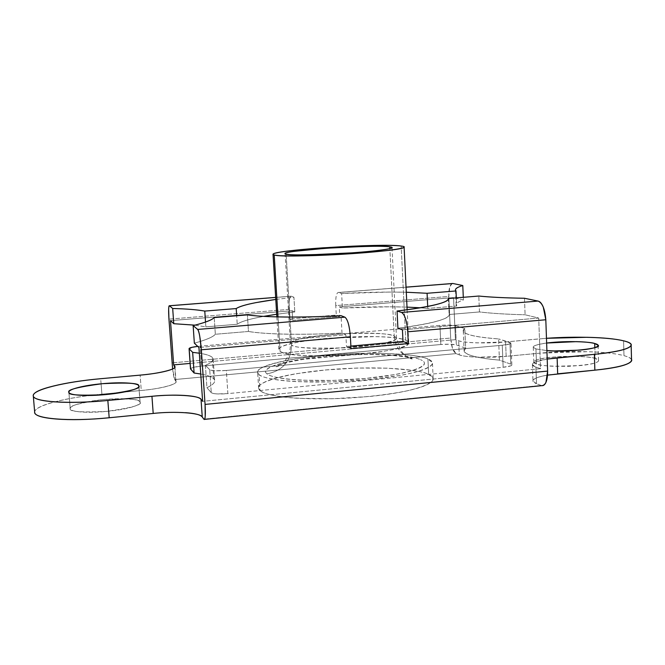 <?xml version="1.0" encoding="UTF-8"?>
<svg xmlns="http://www.w3.org/2000/svg" width="665" height="665" viewBox="0 0 665 665"><rect width="100%" height="100%" fill="white"/><g stroke="black" fill="none" stroke-linecap="round" stroke-linejoin="round"><path stroke-width="0.5" stroke-dasharray="3.33 2.49" d="M138.86 386.581L140.016 401.976C140.382 399.15 128.237 398.343 103.574 399.574C79.368 402.973 68.246 405.999 70.216 408.651L68.877 392.234L70.216 408.651C70.041 406.997 73.225 405.284 79.775 403.522C86.292 401.776 94.231 400.455 103.574 399.574C112.9 398.692 121.097 398.476 128.162 398.934C135.261 399.382 139.209 400.397 140.016 401.976C140.805 403.564 138.037 405.276 131.703 407.121C125.303 408.967 117.131 410.372 107.206 411.344C97.256 412.3 88.636 412.508 81.354 411.976C74.148 411.427 70.432 410.322 70.216 408.651L70.241 408.759C69.135 411.693 81.205 412.583 106.442 411.419C131.271 407.919 142.493 404.852 140.099 402.209L138.802 385.75M427.928 358.95L428.642 374.362C422.134 370.588 389.349 365.592 335.925 369.117C281.819 373.032 254.728 383.555 258.643 388.443L260.015 390.496L259.009 374.603L257.654 372.716C253.756 368.219 280.929 358.385 335.11 354.52C388.618 351.02 421.419 355.492 427.928 358.95C424.27 357.446 418.842 356.224 411.652 355.276L386.498 353.389L356.141 353.447L324.462 355.376L295.327 358.942C286.366 360.38 278.768 361.984 272.542 363.755C266.308 365.526 261.977 367.346 259.55 369.225C257.122 371.103 256.948 372.899 259.009 374.603C261.104 376.315 265.46 377.795 272.085 379.033C278.743 380.272 287.255 381.153 297.604 381.668L331.71 381.926L368.327 379.673L400.663 375.351C410.147 373.622 417.612 371.768 423.048 369.79C428.451 367.82 431.535 365.891 432.292 364.013C433.031 362.142 431.577 360.447 427.928 358.95L432.441 362.633C432.965 365.575 426.598 369.807 406.631 374.187C389.532 377.545 368.826 379.948 344.495 381.419C287.056 383.963 261.844 378.127 259.009 374.603L260.015 390.496C257.937 388.634 258.111 386.697 260.522 384.669C262.941 382.649 267.255 380.696 273.473 378.809C279.682 376.922 287.263 375.226 296.208 373.713L325.285 369.989L356.93 368.053L387.246 368.144L412.375 370.305C419.565 371.369 424.993 372.716 428.642 374.362C432.3 376.008 433.755 377.845 433.031 379.865C432.275 381.893 429.208 383.963 423.821 386.074C418.393 388.185 410.945 390.156 401.485 391.984C391.976 393.813 381.22 395.326 369.216 396.515L332.658 398.767L298.593 398.327C288.253 397.72 279.757 396.722 273.091 395.351C266.474 393.971 262.11 392.358 260.015 390.496C262.858 394.32 288.07 400.754 345.426 398.285C369.707 396.814 390.38 394.303 407.437 390.762C427.362 386.116 433.705 381.56 433.173 378.377L428.642 374.362L427.928 358.95M546.638 343.032C541.601 343.672 537.885 344.462 535.483 345.409C532.258 346.665 532.416 347.845 535.948 348.934L536.497 364.038C539.506 365.634 550.204 366.39 568.6 366.307C588.824 365.01 598.808 363.057 598.542 360.455L595.158 358.427C599.14 359.574 599.705 360.846 596.846 362.25C593.936 363.655 588.334 364.761 580.046 365.575L554.677 366.315C546.148 365.999 540.088 365.243 536.497 364.038C532.964 362.841 532.806 361.569 536.015 360.222C539.224 358.876 544.768 357.828 552.665 357.088L576.821 356.349C585.067 356.598 591.177 357.296 595.158 358.427L594.826 347.587L595.158 358.427C591.443 356.881 580.512 356.216 562.357 356.44C542.973 357.803 533.455 359.732 533.829 362.242L536.497 364.038L535.948 348.934L533.28 347.28C532.532 345.925 536.988 344.512 546.638 343.04M631.526 359.349C630.761 358.044 628.242 356.814 623.978 355.675L623.562 340.812L623.978 355.675C608.276 351.311 569.431 350.305 539.997 353.157L539.481 338.867L546.472 338.302M479.465 311.943L449.124 314.503C449.615 316.623 445.434 318.901 436.564 321.353C427.578 323.822 414.694 326.108 397.911 328.219C432.109 323.639 449.183 319.075 449.124 314.503L479.465 311.943L478.8 296.041L479.465 311.943C491.186 313.356 506.398 314.304 525.092 314.786C506.356 314.304 491.144 313.356 479.465 311.943M402.433 329.865L538.708 318.053L525.092 314.786L538.708 318.053L402.433 329.865M194.97 325.16L205.851 326.864L237.23 324.254C240.098 322.043 246.682 319.848 256.998 317.679L263.689 316.365M275.651 297.396L291.137 296.183C289.458 296.673 288.793 301.079 289.142 309.4C288.793 300.788 289.499 296.399 291.262 296.216L275.659 297.438L291.262 296.216L293.93 297.263L294.803 311.935L276.682 314.254L294.803 311.935L292.126 310.738L170.506 320.621L292.126 310.738L292.7 320.389L339.79 316.474L339.266 306.897L342.417 308.045L389.665 306.789L407.013 307.105C387.03 306.49 365.501 306.798 342.417 308.045L341.627 293.498L338.477 292.5L406.049 287.189L338.477 292.5M291.262 296.216L293.93 297.263L275.776 299.433M448.418 298.519L449.124 314.503L448.418 298.519M420.238 307.787L427.786 308.444L456.664 306.041C454.976 304.055 457.229 302.026 463.414 299.965L453.572 297.604L339.266 306.897L453.572 297.604L455.417 339.674L458.651 340.771C462.025 341.926 468.31 342.625 477.503 342.874L505.591 341.943L546.472 338.294M631.559 360.106C631.351 358.46 628.824 356.98 623.978 355.675C615.657 353.464 603.388 352.134 587.17 351.685L539.997 353.157L506.156 356.324L505.591 341.943C489.132 343.672 463.164 342.974 458.651 340.771L455.417 339.674L190.099 363.414L455.417 339.674L453.572 297.604L463.414 299.965L463.297 297.305L463.414 299.965C458.218 301.711 455.799 303.44 456.157 305.168L456.664 306.041L456.306 297.878L456.664 306.041L427.786 308.444L427.695 306.449L427.786 308.444L420.222 307.795M406.29 292.234L388.934 292.068L341.627 293.498C364.736 292.243 386.29 291.819 406.29 292.243M452.732 283.473C449.997 284.046 448.692 288.369 448.808 296.465L335.759 305.626C335.476 297.371 336.332 292.982 338.319 292.467L406.049 287.147M214.221 317.587L215.335 334.262L248.461 331.469L247.397 314.886L248.461 331.469L215.335 334.262C213.141 336.972 206.142 339.94 194.346 343.173C206.083 339.948 213.074 336.98 215.335 334.262L214.221 317.587M547.204 359.058L535.292 361.993C531.044 363.78 531.252 365.484 535.915 367.097L532.399 364.703C532.416 362.55 537.353 360.671 547.204 359.083M547.578 375.118C537.86 376.789 533.006 378.784 532.998 381.103L536.514 383.713L541.135 385.434L203.847 419.15L541.135 385.434L536.514 383.713L535.915 367.097L540.537 368.676L538.708 318.053L540.537 368.676L202.626 401.336L540.537 368.676L535.915 367.097L536.514 383.713C531.859 381.943 531.651 380.097 535.882 378.177C540.088 376.274 547.353 374.819 557.669 373.813M535.948 348.934L546.904 350.596L535.948 348.934M34.655 412.059C34.48 405.492 66.957 397.313 101.903 394.17L101.088 383.813L101.903 394.17L141.263 390.48L140.124 375.127L141.263 390.48C159.667 388.983 178.07 384.179 176.001 381.469L174.704 379.549C173.997 378.343 173.299 374.811 172.617 368.959L174.704 379.549L456.032 353.622L452.474 348.31L450.662 338.053L172.06 362.866L450.662 338.053C451.302 346.498 453.098 351.694 456.032 353.622L459.266 354.827L458.651 340.771L459.266 354.827C463.788 357.23 489.723 358.119 506.156 356.324L478.102 357.196C468.925 356.889 462.64 356.099 459.266 354.827L456.032 353.622L174.704 379.549L175.793 381.045C176.973 382.599 174.23 384.304 167.58 386.157C160.847 388.019 152.077 389.466 141.263 390.48L101.903 394.17C83.757 395.85 68.121 398.401 54.995 401.81C41.837 405.218 35.062 408.601 34.655 411.959M153.258 413.439C165.228 412.267 175.942 412.017 185.41 412.674M351.02 348.66L346.498 346.473L350.879 346.083L346.498 346.473L345.867 334.769L198.935 347.512L345.867 334.769L342.001 333.049C322.043 334.096 303.664 334.478 286.856 334.179C270.165 333.863 257.372 332.957 248.461 331.469C264.371 334.379 304.121 335.177 342.001 333.049L341.054 315.667M263.706 316.365C249.466 319 240.639 321.627 237.23 324.254L236.674 315.759L237.23 324.254L205.851 326.864L205.518 322.051L205.851 326.864L194.953 325.168M289.142 309.4L168.943 319.142L289.142 309.4L289.716 318.942L289.142 309.4M452.125 283.531L449.756 286.906L448.808 296.465L450.662 338.053L448.808 296.465L335.759 305.626L336.282 315.085L289.716 318.942L336.282 315.085L339.79 316.474L292.7 320.389L289.716 318.942L292.7 320.389L292.126 310.738L294.803 311.935L293.93 297.263L275.776 299.441M505.591 341.943L539.481 338.867L539.997 353.157L506.156 356.324L505.591 341.943M101.088 383.813L100.689 378.709M175.793 381.045L174.82 367.346L175.793 381.045M524.477 298.261L525.092 314.786L524.477 298.261M291.561 345.01L286.141 254.146L291.561 345.01C293.024 347.737 310.638 348.684 344.404 347.87C379.831 345.875 399.283 340.123 396.473 337.737L394.204 336.008L389.848 248.594L394.204 336.008C390.438 333.423 371.926 332.724 338.676 333.93C304.637 337.172 288.568 340.48 290.455 343.847L291.561 345.01C290.962 361.186 282.75 370.804 266.923 373.871C259.084 367.62 287.887 359.748 326.199 356.34C364.42 352.849 407.304 354.113 420.48 359.64C417.213 358.269 412.325 357.147 405.8 356.274L382.915 354.536L355.176 354.57L326.199 356.34L299.591 359.607L278.884 364.004C273.249 365.625 269.358 367.288 267.214 368.992C265.077 370.704 264.978 372.325 266.923 373.871C268.901 375.417 272.908 376.747 278.959 377.861C285.044 378.975 292.775 379.765 302.159 380.222L332.99 380.438L366.041 378.41L395.293 374.511C403.888 372.957 410.687 371.278 415.675 369.491C420.629 367.712 423.489 365.966 424.245 364.254C424.993 362.55 423.738 361.012 420.48 359.64C434.295 365.085 410.405 374.204 366.041 378.41C321.802 382.699 274.063 380.181 266.923 373.871C282.75 370.804 290.962 361.186 291.561 345.01C300.248 352.417 395.808 346.432 396.365 338.485M394.204 336.008C395.392 347.62 401.253 355.235 411.793 358.842C401.253 355.235 395.392 347.62 394.204 336.008C379.441 329.308 291.228 335.426 290.472 343.29M280.09 351.353C283.614 353.664 293.273 355.102 309.084 355.684C325.11 356.24 342.334 355.684 360.754 354.029C379.067 352.35 392.55 350.139 401.228 347.388C409.682 344.67 411.194 342.267 405.758 340.206C400.38 338.161 390.189 336.972 375.201 336.623L328.319 338.244C311.877 339.665 298.909 341.627 289.408 344.138C279.79 346.665 276.682 349.075 280.09 351.353L277.995 316.914L280.09 351.353C289.84 360.837 407.944 353.531 408.584 343.448M405.758 340.206L401.17 246.017L405.758 340.206C386.889 331.793 279.807 339.325 278.868 349.291M205.402 365.318L206.923 387.687C212.576 385.043 215.144 382.591 214.612 380.338L213.714 378.801L212.268 357.371L213.157 358.726C213.673 360.729 211.088 362.932 205.402 365.318C212.534 362.317 214.828 359.665 212.268 357.371C210.331 355.617 206.017 354.221 199.325 353.198C206.042 354.262 210.356 355.659 212.268 357.371L213.714 378.801C211.761 376.847 207.438 375.251 200.755 374.021C207.463 375.26 211.786 376.856 213.714 378.801C216.191 381.411 213.931 384.37 206.923 387.687L205.402 365.318L209.716 369.707L205.402 365.318M190.464 368.668L193.158 367.396L201.561 366.082L440.829 344.512L450.089 344.204L456.348 344.935L465.658 348.219C462.582 350.63 463.937 352.916 469.731 355.068C475.591 357.238 485.5 358.925 499.432 360.122L510.803 364.137C512.266 364.653 512.266 365.218 510.787 365.833L503.147 367.279L227.871 393.613L216.973 393.904C213.739 393.713 211.836 393.298 211.27 392.658L206.923 387.687L211.27 392.658C213.39 393.988 218.918 394.312 227.871 393.613L226.341 370.455L502.275 345.235L503.147 367.279L227.871 393.613L226.341 370.455L215.418 370.779C212.177 370.629 210.281 370.272 209.716 369.707L211.27 392.658L209.716 369.707C211.827 370.879 217.364 371.128 226.341 370.455L502.275 345.235L503.147 367.279C508.758 366.681 511.659 365.9 511.859 364.91L510.803 364.137L509.955 342.4C511.427 342.849 511.418 343.348 509.939 343.905L502.275 345.235C507.902 344.678 510.811 343.955 511.011 343.082L498.584 338.909L509.955 342.4L510.803 364.137L499.432 360.122L498.584 338.909L499.432 360.122C477.362 358.119 465.6 355.093 464.153 351.062L465.658 348.219L464.81 328.543C461.718 330.704 463.064 332.724 468.858 334.603C474.719 336.498 484.627 337.928 498.584 338.909C476.481 337.263 464.719 334.653 463.289 331.087L464.81 328.543L465.658 348.219L456.348 344.935C453.148 344.113 447.977 343.971 440.829 344.512L439.956 325.409L449.232 325.085L455.5 325.684L464.81 328.543L455.5 325.684L456.348 344.935L455.5 325.684C452.308 324.977 447.121 324.886 439.956 325.409L200.19 346.141L439.956 325.409L440.829 344.512L201.561 366.082C194.587 366.797 190.897 367.712 190.473 368.817M197.746 346.39L200.19 346.141L201.561 366.082L200.19 346.141L197.746 346.39M258.643 388.443L257.654 372.716M533.829 362.242L533.28 347.28M631.127 344.736L631.152 345.601M174.978 367.088L176.001 381.469M532.399 364.703L532.998 381.103M456.157 305.168L455.5 290.231M598.542 360.455L598.101 345.792M433.173 378.377L432.441 362.633M70.241 408.759L68.902 392.342M140.099 402.209L138.919 386.382M392.009 247.846L396.473 337.737L400.247 349.873L403.722 354.204C407.055 357.172 409.881 358.751 412.175 358.95L412.217 358.851C411.394 356.748 381.693 353.472 352.957 354.886L304.03 359.25C292.642 361.203 284.371 363.073 279.234 364.852L276.075 366.698C277.704 366.814 280.181 365.418 283.514 362.5L286.673 358.543C289.175 354.47 290.43 349.566 290.455 343.847L285.069 253.756M404.096 246.881L404.112 247.297M407.138 309.749L408.726 342.467M214.612 380.338L213.157 358.726M511.851 364.877L511.011 343.049M463.289 331.087L464.153 351.062M276.84 316.881L278.859 349.956"/><path stroke-width="1" d="M138.802 385.75L138.885 385.966C141.271 388.393 130.016 391.278 105.128 394.619C79.85 395.808 67.78 395.052 68.902 392.333L68.877 392.234C69.085 393.771 72.793 394.777 80.008 395.251C87.298 395.717 95.926 395.484 105.893 394.553C115.843 393.613 124.031 392.275 130.456 390.538C136.799 388.809 139.583 387.213 138.802 385.75C138.004 384.295 134.056 383.381 126.957 382.99C119.891 382.608 111.678 382.841 102.327 383.697C92.967 384.553 85.02 385.808 78.487 387.454C71.92 389.108 68.719 390.696 68.877 392.234C66.924 389.79 78.079 386.947 102.327 383.697C127.032 382.45 139.193 383.131 138.802 385.75L138.86 386.581M546.638 343.04C568.134 340.33 591.867 342.084 594.693 343.489L594.826 347.587L594.693 343.489C590.711 342.458 584.593 341.843 576.339 341.644L546.638 343.032M546.472 338.302C574.876 336.199 609.074 337.188 623.562 340.812C631.983 342.832 633.521 345.177 628.192 347.837C622.664 350.53 611.393 352.691 594.377 354.329L547.204 359.058M542.091 385.642C545.782 385.077 547.627 380.23 547.627 371.087L545.815 319.757L543.288 307.13C541.767 303.489 540.038 301.469 538.101 301.07L401.585 312.45L397.055 311.021C413.871 309.034 426.789 306.922 435.799 304.678C444.694 302.442 448.9 300.389 448.418 298.519L478.8 296.041C490.487 297.222 505.716 297.962 524.477 298.261L538.101 301.07L401.585 312.45C404.819 314.512 406.872 320.954 407.736 331.793L545.815 319.757C544.992 309.208 542.424 302.974 538.101 301.07L524.477 298.261C505.757 297.953 490.529 297.222 478.8 296.041L448.418 298.519C448.451 302.567 431.336 306.731 397.055 311.021L397.911 328.219L402.433 329.865L403.007 341.444L350.879 346.083L403.007 341.444L408.302 343.539L407.736 331.793L545.815 319.757L547.627 371.087L205.069 404.411C205.635 414.112 205.335 419.125 204.172 419.44L203.847 419.15C204.521 420.064 204.978 419.091 205.219 416.24L205.069 404.411L201.337 349.782L350.38 336.789L351.02 348.66L408.302 343.539L407.736 331.793C406.872 320.954 404.819 314.512 401.585 312.45L397.055 311.021L397.911 328.219L402.433 329.865L403.007 341.444L408.302 343.539L351.02 348.66M263.689 316.365L276.682 314.246L263.706 316.365M341.054 315.667C303.107 317.812 263.307 317.363 247.397 314.886L214.221 317.587L247.397 314.886C256.308 316.149 269.117 316.864 285.825 317.039C302.65 317.188 321.062 316.731 341.054 315.667L344.902 317.172L197.696 329.441C199.209 331.735 200.423 338.518 201.337 349.782L350.38 336.789C349.507 325.833 347.679 319.3 344.902 317.172L197.696 329.441L193.133 325.626L194.346 343.173L198.935 347.512L202.626 401.336L201.038 399.332C199.359 397.304 193.748 395.999 184.197 395.434C174.712 394.86 163.956 395.151 151.944 396.29L107.838 400.471C87.223 402.408 69.517 402.874 54.713 401.86C40.191 400.812 33.034 398.701 33.25 395.534C33.549 392.4 40.357 389.216 53.682 385.974C66.849 382.766 82.518 380.347 100.689 378.709L140.124 375.127C150.947 374.137 159.741 372.766 166.499 371.012C173.158 369.275 175.909 367.687 174.745 366.257L173.656 364.885L170.506 320.621L173.764 323.705L194.97 325.16M275.776 299.433L256.05 302.608C245.709 304.595 239.101 306.582 236.208 308.568L204.778 311.087C197.214 309.715 186.516 308.851 172.684 308.494L169.45 305.792L275.659 297.438L169.45 305.792C169.018 305.435 168.752 306.565 168.652 309.175L168.943 319.142C168.411 310.646 168.561 306.183 169.384 305.742M420.222 307.795L407.013 307.114L420.238 307.787M455.999 290.962L456.306 297.878L455.999 290.962L427.08 293.282L455.999 290.962L455.5 290.198C455.151 288.668 457.578 287.114 462.79 285.534C456.589 287.405 454.328 289.209 455.999 290.962M427.695 306.449L427.08 293.282L406.29 292.234L427.08 293.282L427.695 306.449M406.049 287.189L452.948 283.506L462.79 285.534L463.297 297.305L462.79 285.534L452.948 283.506L406.049 287.189M34.655 411.959L34.655 412.059C34.455 415.484 41.621 417.795 56.134 419C70.922 420.172 88.603 419.756 109.185 417.761L107.838 400.471C68.869 404.312 33.258 401.876 33.283 395.958C31.646 389.856 64.813 381.835 100.689 378.709L140.124 375.127C158.553 373.663 177.006 369.142 174.945 366.648L174.82 367.346L173.656 364.885L190.099 363.414L173.656 364.885L170.506 320.621L173.764 323.705L172.684 308.494L169.45 305.792M546.472 338.294L586.721 337.296C602.947 337.637 615.233 338.809 623.562 340.812C628.408 342.001 630.935 343.348 631.143 344.869C630.57 348.676 618.317 351.827 594.377 354.329L594.859 370.164C611.858 368.476 623.105 366.191 628.616 363.306C631.268 361.91 632.24 360.596 631.526 359.349M546.904 350.596L554.144 350.954L579.548 350.147C587.852 349.366 593.463 348.319 596.38 347.005C599.248 345.7 598.683 344.528 594.693 343.489L598.084 345.343C603.388 348.327 564.435 352.625 546.904 350.588M547.204 359.083L557.12 357.861L557.669 373.813L594.859 370.164C618.766 367.579 630.994 364.221 631.559 360.106M34.655 412.059C33.159 418.742 69.235 421.843 109.185 417.761L153.258 413.439M185.41 412.674C194.945 413.339 200.564 414.769 202.251 416.98L203.847 419.15L202.251 416.98C200.946 412.815 174.488 411.028 153.199 413.447L151.944 396.29C173.274 393.954 199.758 395.492 201.038 399.332L202.251 416.98L201.038 399.332L202.626 401.336L198.935 347.512L194.346 343.173L193.133 325.626C204.97 322.683 212.002 320.006 214.221 317.587C211.936 320.006 204.911 322.683 193.133 325.626L197.696 329.441C198.345 329.99 199.026 332.242 199.741 336.207L201.337 349.782L205.069 404.411L547.627 371.087L545.957 382.35C544.859 384.736 543.529 385.833 541.95 385.642M194.953 325.168L173.764 323.705L172.684 308.494C186.474 308.859 197.164 309.724 204.778 311.087L205.518 322.051L204.778 311.087L236.208 308.568L236.674 315.759L236.208 308.568C241.079 305.443 254.263 302.4 275.776 299.441M168.943 319.142L172.609 368.959L168.943 319.142M452.125 283.531L452.948 283.506M151.944 396.29L107.838 400.471L109.185 417.761L153.199 413.447L151.944 396.29M557.669 373.813L557.12 357.861L594.377 354.329L594.859 370.164L547.578 375.118M389.757 246.823L389.848 248.594L389.757 246.823C394.029 247.405 392.608 248.278 385.484 249.45C378.21 250.638 367.105 251.769 352.151 252.841L309.998 254.82C297.072 255.061 289.125 254.836 286.141 254.146L285.061 253.673C283.282 252.259 299.566 250.281 333.921 247.737C367.429 246.117 386.041 245.817 389.757 246.823L391.993 247.505C394.761 248.461 375.002 251.619 339.258 253.664C305.218 255.127 287.513 255.294 286.141 254.146C283.248 253.456 285.75 252.542 293.656 251.403L325.916 248.261L364.827 246.399C377.205 246.108 385.509 246.25 389.757 246.823M403.921 247.297C402.998 251.603 283.706 258.693 274.221 254.986L277.995 316.914L274.221 254.986C277.687 255.85 287.38 256.133 303.282 255.85C319.416 255.543 336.789 254.728 355.409 253.407C373.913 252.077 387.57 250.68 396.398 249.217C404.993 247.779 406.581 246.715 401.17 246.017C395.8 245.335 385.575 245.169 370.496 245.526L323.24 247.796C306.64 248.951 293.514 250.223 283.864 251.611C274.088 253.008 270.879 254.13 274.221 254.986M190.564 368.992L189.159 348.801L190.564 368.992L194.089 373.015L192.659 352.35L189.159 348.801L192.659 352.35L199.325 353.206L192.659 352.35L194.089 373.015L200.755 374.021L194.089 373.015L190.464 368.668M189.159 348.801L191.769 347.363L197.746 346.39C192.168 347.072 189.276 347.82 189.068 348.643M273.066 254.155C274.379 249.89 382.392 243.082 401.17 246.017M406.049 287.147L452.757 283.481M542.025 385.634L204.512 419.391M275.651 297.396L169.392 305.75M631.152 345.601L631.542 359.956M174.945 366.648L174.978 367.088M33.316 396.141L34.713 412.632M598.101 345.792L598.084 345.343M138.919 386.382L138.885 385.966M404.112 247.297L407.138 309.749M190.481 368.826L189.076 348.676M273.041 254.537L276.84 316.881"/></g></svg>
